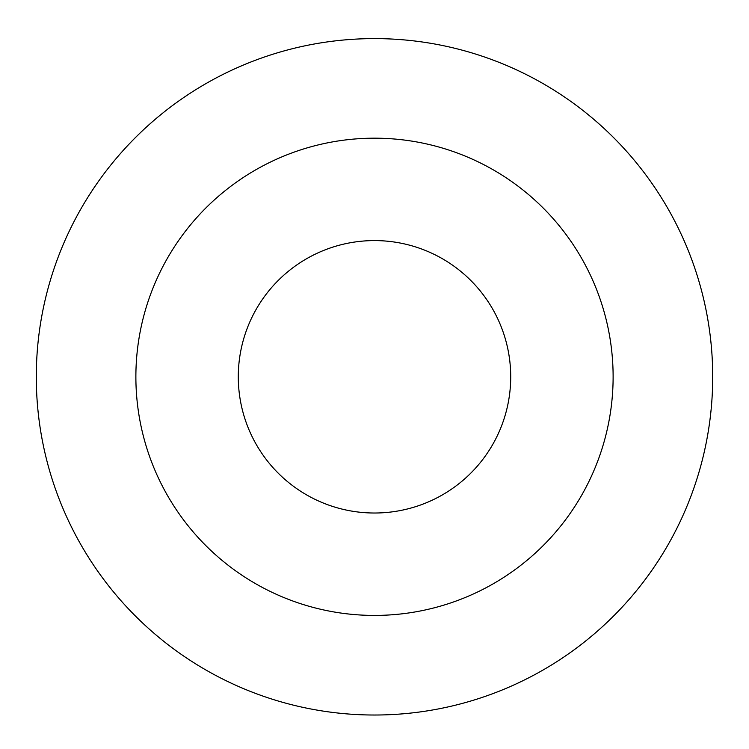 <?xml version="1.0" encoding="UTF-8"?>
<svg xmlns="http://www.w3.org/2000/svg" width="749" height="749" viewBox="0 0 749 749"><rect width="100%" height="100%" fill="white"/><g stroke="black" fill="none" stroke-linecap="round" stroke-linejoin="round"><path stroke-width="1.12" d="M374.5 38.602A338.202 338.202 0 0 1 667.396 545.909A338.202 338.202 0 0 1 81.604 545.909A338.202 338.202 0 0 1 374.5 38.602M374.5 138.181A238.622 238.622 0 0 1 581.149 496.119A238.622 238.622 0 0 1 167.851 496.119A238.622 238.622 0 0 1 374.5 138.181M374.5 240.588A136.224 136.224 0 0 1 492.468 444.915A136.224 136.224 0 0 1 256.533 444.915A136.224 136.224 0 0 1 374.5 240.588"/></g></svg>
